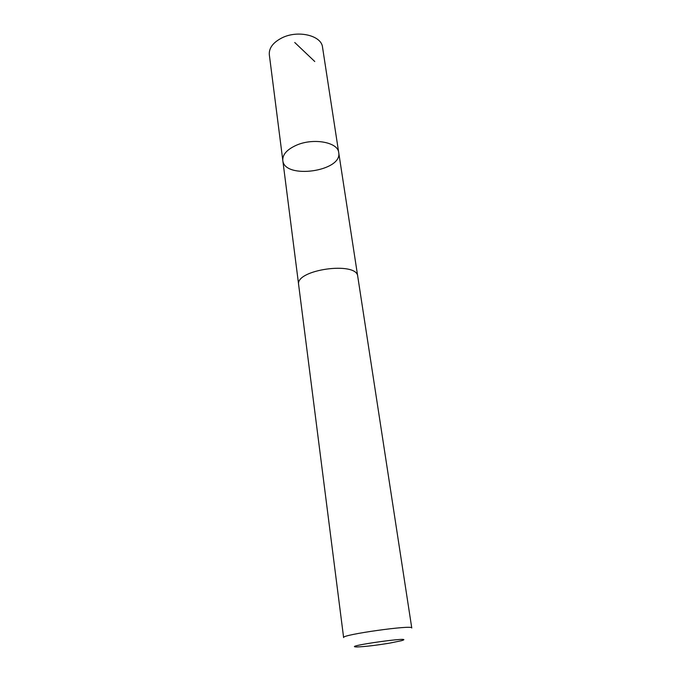 <?xml version="1.0" encoding="UTF-8"?>
<svg xmlns="http://www.w3.org/2000/svg" width="681" height="681" viewBox="0 0 681 681"><rect width="100%" height="100%" fill="white"/><g stroke="black" fill="none" stroke-linecap="round" stroke-linejoin="round"><path stroke-width="1.02" d="M296.388 145.232C313.337 137.656 338.031 142.201 338.712 152.57C342.628 171.442 284.241 179.648 282.802 160.435C282.436 154.57 286.965 149.505 296.388 145.232C313.337 137.656 338.031 142.201 338.712 152.57L322.53 47.227C321.585 35.497 297.912 29.768 281.934 37.889C273.047 42.469 268.842 48.07 269.318 54.71L282.802 160.435C282.436 154.57 286.965 149.505 296.388 145.232M357.755 276.452C357.21 260.9 294.882 269.659 298.644 284.76L343.616 637.561C341.079 634.735 413.427 624.571 411.767 627.984L357.755 276.452M389.779 643.102L401.415 640.719C418.679 635.594 339.078 646.78 357.082 646.95C364.82 646.678 375.725 645.401 389.779 643.102M314.758 61.511L294.737 42.494M357.704 276.163L338.712 152.57M298.618 284.471L282.802 160.435"/></g></svg>
